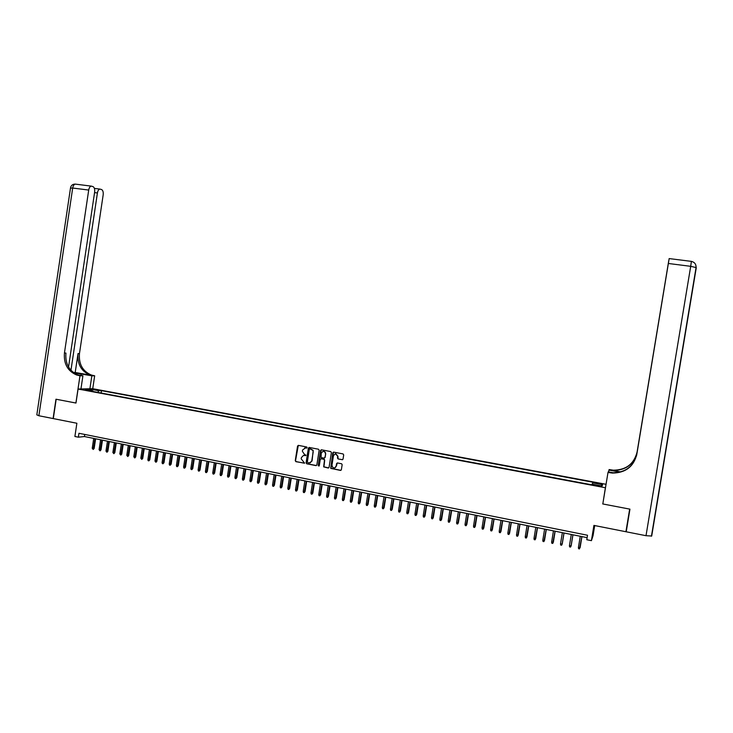 <?xml version="1.0" encoding="UTF-8"?>
<svg xmlns="http://www.w3.org/2000/svg" width="733" height="733" viewBox="0 0 733 733"><rect width="100%" height="100%" fill="white"/><g stroke="black" fill="none" stroke-linecap="round" stroke-linejoin="round"><path stroke-width="1.1" d="M307.154 447.643L306.696 446.974L298.45 445.389L297.552 446.058L295.262 460.709L295.912 461.671L304.616 463.155L301.181 458.84L301.373 457.621L303.425 455.486L305.973 455.239L304.442 454.35L302.363 451.262L302.555 450.044L305.45 447.909L307.154 447.643M599.282 483.276L596.396 482.965L599.044 483.835L601.94 484.147L599.282 483.276M342.119 459.738L343.044 459.069L343.695 454.9L343.035 453.929L333.689 452.133L332.764 452.811L330.72 468.378L340.442 470.412L341.367 469.743L342.155 464.713L341.615 463.769L337.492 462.963L336.566 463.632L336.172 466.115C335.577 467.856 334.459 468.323 332.837 467.507L331.948 465.29L333.478 455.55L335.549 453.718L337.711 456.366L337.455 457.988L338.096 458.959L342.586 459.683M335.173 453.754L335.796 453.654L337.95 456.302L338.096 458.959L342.357 459.673M602.911 503.388L605.385 487.738L78.074 389.031L75.975 403.049L56.175 399.256L53.298 418.598L76.873 423.253L74.894 436.483L78.367 437.18L78.944 433.285L587.518 535.246L586.785 539.726L591.412 540.661L593.034 535.759L594.71 525.57M602.718 503.938L629.665 509.096L625.927 531.737L593.913 525.405L591.412 540.661M319.157 450.199L318.507 449.228L309.289 447.469L308.382 448.138L306.082 462.825L306.733 463.797L315.941 465.602L316.858 464.942L319.157 450.199M321.448 449.796L330.73 451.574L331.389 452.545L329.071 467.333L328.155 468.002L323.665 466.875L324.453 460.26L323.803 459.289L321.173 458.776L320.257 459.444L319.286 465.666L318.204 465.73L320.532 450.465L321.448 449.796M94.081 389.663L99.129 390.295L94.081 389.663M605.568 487.253L605.385 487.738M606.044 484.302L92.798 388.71L78.074 389.031M592.346 484.229L592.915 482.222L101.511 390.652L98.818 390.726L97.736 392.384M592.612 482.827L602.608 484.687L602.059 486.043L591.952 484.156L591.641 484.779L90.067 390.946L92.853 390.872L85.248 389.452L91.277 389.315L98.818 390.726M78.367 437.18L84.432 436.538L587.124 537.646M84.744 434.449L84.432 436.538M101.163 393.025L101.511 390.652M93.091 391.514L92.853 390.872M91.533 390.625L91.277 389.315M602.608 484.687L601.023 485.851M306.852 448.065L304.644 447.89M303.682 455.422L305.679 455.651M298.304 445.38L295.536 460.645L296.178 461.607L304.507 463.229M309.124 447.451L306.348 462.761L306.999 463.732L316.409 465.547M309.967 448.77L309.326 449.237L307.319 462.147L308.905 463.045L311.672 461.433L313.183 452.087L312.936 450.429L309.885 448.761M310.086 462.972L311.809 460.92M310.224 448.715L313.193 450.374L312.066 460.855M320.972 458.766L324.307 459.316L324.71 460.196L323.913 466.811L328.631 467.938M321.265 449.778L318.443 465.382L319.011 466.078M325.434 454.048C325.406 452.206 324.517 451.354 322.767 451.473L321.228 453.232L321.1 457.529L323.977 458.134L324.893 457.465L325.681 453.984C325.654 452.151 324.765 451.29 323.015 451.418L322.96 451.436M324.435 458.088L324.893 457.465M325.681 453.984L325.14 457.41M334.807 467.819L336.172 466.115M337.253 462.944L336.42 466.051M333.488 452.124L330.968 468.314L340.927 470.348M94.163 448.459L93.201 449.466L92.23 448.294L94.163 448.459L95.62 438.783M93.201 449.466L94.951 438.646M92.23 448.294L93.714 438.398M68.545 367.041L94.649 192.046C94.923 189.178 94.365 187.364 92.972 186.585L91.249 186.118C89.994 186.411 89.151 187.721 88.711 190.058L72.686 188.033L38.876 415.748L53.097 418.552L55.974 399.219L75.975 403.031M89.902 388.774L91.854 375.791L73.74 372.776M91.854 375.791L94.667 375.8L91.433 375.058C82.627 371.264 78.642 364.118 79.457 353.618L103.17 194.896C103.445 192.083 102.913 190.296 101.557 189.535L99.899 189.087C98.671 189.371 97.846 190.662 97.416 192.971L94.557 192.614M75.206 372.501L90.031 375.049C81.207 371.255 77.212 364.09 78.028 353.563L75.206 372.501L73.346 372.483M77.286 375.012L80.263 375.562L78.138 375.021C69.168 371.136 65.1 363.825 65.933 353.068L64.44 353.004L88.711 190.058M75.902 403.04L79.979 375.772L76.672 375.012C67.683 371.127 63.606 363.788 64.44 353.004M79.979 375.772L82.921 375.782L77.487 374.783M70.954 370.312L97.416 192.971M38.876 415.748L36.824 414.869L70.487 188.097L72.686 188.033C73.126 185.706 73.987 184.395 75.27 184.111L75.636 184.157M80.951 388.976L82.921 375.782M92.734 388.719L94.667 375.8M646.011 535.704L690.706 266.317L696.286 267.618L651.701 536.025L646.011 535.704L626.211 531.791L629.949 509.151L602.81 503.956L608.005 472.437L612.422 473.078C625.533 472.904 633.669 466.655 636.821 454.332L669.165 258.584L636.611 455.321M608.005 472.437L608.234 471.86L613.548 472.831M620.604 471.951L613.329 470.458C626.083 470.284 633.999 464.2 637.069 452.206L636.436 456.054M619.935 472.125L608.921 470.11L609.132 469.569L613.42 470.183C626.147 470.009 634.036 463.943 637.096 451.986L668.743 260.728L636.537 455.651M629.775 509.123L626.211 531.791M608.619 471.933L608.921 470.11M609.59 472.721L612.522 472.785C625.588 472.611 633.706 466.39 636.849 454.094L636.821 454.332M101.017 449.851L100.055 450.868L99.083 449.696L101.017 449.851L102.473 440.166M100.055 450.868L101.814 440.029M99.083 449.696L100.577 439.782M107.898 451.262L106.945 452.27L105.973 451.097L107.898 451.262L109.364 441.55M106.945 452.27L108.713 441.422M105.973 451.097L107.467 441.165M114.815 452.673L113.853 453.69L112.882 452.508L114.815 452.673L116.281 442.943M113.853 453.69L115.631 442.805M112.882 452.508L114.385 442.558M121.751 454.084L120.798 455.111L119.827 453.929L121.751 454.084L123.217 444.335M120.798 455.111L122.585 444.207M119.827 453.929L121.33 443.96M128.715 455.505L127.771 456.531L126.791 455.349L128.715 455.505L130.19 445.737M127.771 456.531L129.567 445.609M126.791 455.349L128.302 445.362M135.715 456.934L134.771 457.96L133.791 456.778L135.715 456.934L137.199 447.148M134.771 457.96L136.576 447.02M133.791 456.778L135.312 446.764M142.743 458.372L141.799 459.399L140.818 458.217L142.743 458.372L144.227 448.559M141.799 459.399L143.613 448.44M140.818 458.217L142.339 448.184M149.798 459.811L148.863 460.846L148.148 460.7L147.883 459.655L149.798 459.811L151.282 449.98M148.863 460.846L150.677 449.86M147.883 459.655L149.404 449.604M156.88 461.259L155.946 462.294L154.965 461.103L156.88 461.259L158.374 451.409M155.946 462.294L157.778 451.29M154.965 461.103L156.496 451.033M163.99 462.706L163.065 463.751L162.35 463.604L162.085 462.56L163.99 462.706L165.493 452.838M163.065 463.751L164.907 452.719M162.085 462.56L163.615 452.463M171.137 464.163L170.212 465.217L169.497 465.07L169.231 464.016L171.137 464.163L172.649 454.277M170.212 465.217L172.063 454.158M169.231 464.016L170.771 453.901M178.311 465.629L177.395 466.683L176.671 466.536L176.406 465.482L178.311 465.629L179.823 455.724M177.395 466.683L179.246 455.605M176.406 465.482L177.954 455.349M185.513 467.104L184.606 468.158L183.882 468.011L183.617 466.958L185.513 467.104L187.034 457.172M184.606 468.158L186.466 457.053M183.617 466.958L185.165 456.796M192.752 468.579L191.844 469.633L191.121 469.486L190.855 468.433L192.752 468.579L194.272 458.629M191.844 469.633L193.714 458.519M190.855 468.433L192.412 458.253M200.017 470.064L199.11 471.127L198.386 470.971L198.121 469.917L200.017 470.064L201.548 460.086M199.11 471.127L200.998 459.976M198.121 469.917L199.678 459.719M207.311 471.548L206.413 472.611L205.68 472.464L205.423 471.411L207.311 471.548L208.85 461.561M206.413 472.611L208.309 461.451M205.423 471.411L206.99 461.185M214.641 473.051L213.743 474.114L213.01 473.967L212.753 472.904L214.641 473.051L216.18 463.036M213.743 474.114L215.649 462.926M212.753 472.904L214.32 462.66M221.998 474.553L221.109 475.616L220.376 475.47L220.111 474.407L221.998 474.553L223.547 464.511M221.109 475.616L223.015 464.41M220.111 474.407L221.687 464.145M229.392 476.056L228.504 477.128L227.761 476.981L227.505 475.919L229.392 476.056L230.941 466.005M228.504 477.128L230.428 465.895M227.505 475.919L229.09 465.629M236.814 477.577L235.934 478.649L235.192 478.502L234.926 477.43L236.814 477.577L238.372 467.498M235.934 478.649L237.859 467.397M234.926 477.43L236.521 467.123M244.263 479.098L243.393 480.179L242.641 480.023L242.385 478.951L244.263 479.098L245.83 468.992M243.393 480.179L245.326 468.9M242.385 478.951L243.979 468.625M251.749 480.619L250.888 481.709L250.136 481.554L249.88 480.481L251.749 480.619L253.316 470.504M250.888 481.709L252.83 470.403M249.88 480.481L251.474 470.128M259.271 482.158L258.41 483.249L257.649 483.093L257.393 482.021L259.271 482.158L260.847 472.015M258.41 483.249L260.362 471.924M257.393 482.021L259.006 471.649M266.821 483.698L265.96 484.788L265.209 484.641L264.952 483.56L266.821 483.698L268.397 473.536M265.96 484.788L267.93 473.445M264.952 483.56L266.565 473.17M274.408 485.246L273.556 486.345L272.795 486.19L272.539 485.109L274.408 485.246L275.993 475.066M273.556 486.345L275.526 474.966M272.539 485.109L274.16 474.691M282.022 486.804L281.17 487.903L280.409 487.747L280.162 486.666L282.022 486.804L283.607 476.597M281.17 487.903L283.158 476.505M280.162 486.666L281.784 476.23M289.672 488.361L288.829 489.47L288.06 489.314L287.812 488.233L289.672 488.361L291.267 478.136M288.829 489.47L290.827 478.044M287.812 488.233L289.443 477.769M297.36 489.928L296.517 491.037L295.747 490.881L295.5 489.8L297.36 489.928L298.954 479.684M296.517 491.037L298.523 479.593M295.5 489.8L297.131 479.318M305.075 491.504L304.241 492.622L303.462 492.457L303.215 491.376L305.075 491.504L306.678 481.233M304.241 492.622L306.257 481.15M303.215 491.376L304.855 480.866M312.826 493.089L311.992 494.207L311.213 494.042L310.975 492.961L312.826 493.089L314.43 482.79M311.992 494.207L314.017 482.708M310.975 492.961L312.615 482.433M320.605 494.674L319.78 495.801L319.002 495.636L318.763 494.555L320.605 494.674L322.227 484.357M319.78 495.801L321.814 484.284M318.763 494.555L320.413 484M328.43 496.278L327.605 497.395L326.826 497.24L326.579 496.149L328.43 496.278L330.052 485.933M327.605 497.395L329.658 485.86M326.579 496.149L328.237 485.576M336.282 497.872L335.467 499.008L334.679 498.843L334.44 497.753L336.282 497.872L337.904 487.518M335.467 499.008L337.519 487.436M334.44 497.753L336.108 487.152M344.171 499.485L343.365 500.621L342.568 500.456L342.329 499.365L344.171 499.485L345.802 489.103M343.365 500.621L345.426 489.03M342.329 499.365L343.997 488.746M352.087 501.106L351.29 502.242L350.493 502.078L350.255 500.978L352.087 501.106L353.727 490.698M351.29 502.242L353.361 490.624M350.255 500.978L351.932 490.34M360.05 502.728L359.252 503.873L358.455 503.708L358.217 502.609L360.05 502.728L361.69 492.301M359.252 503.873L361.342 492.228M358.217 502.609L359.903 491.944M368.039 504.359L367.251 505.504L366.454 505.339L366.216 504.24L368.039 504.359L369.698 493.914M367.251 505.504L369.35 493.84M366.216 504.24L367.902 493.547M376.075 505.999L375.287 507.144L374.481 506.979L374.251 505.88L376.075 505.999L377.724 495.526M375.287 507.144L377.394 495.462M374.251 505.88L375.947 495.169M384.138 507.648L383.359 508.794L382.553 508.629L382.314 507.529L384.138 507.648L385.796 497.148M383.359 508.794L385.476 497.084M382.314 507.529L384.019 496.791M392.237 509.298L391.468 510.452L390.652 510.287L390.423 509.188L392.237 509.298L393.905 498.779M391.468 510.452L393.594 498.715M390.423 509.188L392.128 498.422M400.374 510.956L399.613 512.12L398.798 511.955L398.56 510.846L400.374 510.956L402.05 500.419M399.613 512.12L401.748 500.355M398.56 510.846L400.282 500.062M408.547 512.633L407.786 513.796L406.971 513.622L406.742 512.514L408.547 512.633L410.233 502.059M407.786 513.796L409.939 502.004M406.742 512.514L408.464 501.711M416.756 514.3L416.005 515.473L415.18 515.308L414.96 514.19L416.756 514.3L418.451 503.718M416.005 515.473L418.167 503.663M414.96 514.19L416.683 503.36M425.012 515.986L424.26 517.159L423.436 516.994L423.207 515.876L425.012 515.986L426.698 505.376M424.26 517.159L426.432 505.321M423.207 515.876L424.938 505.019M433.295 517.681L432.552 518.854L431.719 518.689L431.499 517.571L433.295 517.681L434.99 507.044M432.552 518.854L434.733 506.989M431.499 517.571L433.24 506.686M441.614 519.376L440.881 520.558L440.047 520.393L439.827 519.276L441.614 519.376L443.328 508.72M440.881 520.558L443.08 508.665M439.827 519.276L441.568 508.363M449.98 521.081L449.247 522.272L448.413 522.098L448.193 520.98L449.98 521.081L451.693 510.397M449.247 522.272L451.455 510.351M448.193 520.98L449.943 510.049M458.372 522.803L457.658 523.994L456.815 523.82L456.595 522.693L458.372 522.803L460.095 512.092M457.658 523.994L459.875 512.046M456.595 522.693L458.354 511.744M466.811 524.526L466.096 525.717L465.253 525.543L465.034 524.416L466.811 524.526L468.543 513.787M466.096 525.717L468.323 513.751M465.034 524.416L466.802 513.439M475.286 526.248L474.581 527.448L473.729 527.274L473.518 526.147L475.286 526.248L477.018 515.501M474.581 527.448L476.816 515.455M473.518 526.147L475.286 515.143M483.807 527.989L483.102 529.199L482.25 529.024L482.039 527.888L483.807 527.989L485.548 517.214M483.102 529.199L485.356 517.168M482.039 527.888L483.817 516.866M492.356 529.739L491.669 530.949L490.808 530.774L490.597 529.638L492.356 529.739L494.106 518.937M491.669 530.949L493.923 518.9M490.597 529.638L492.384 518.588M500.951 531.489L500.263 532.708L499.402 532.525L499.191 531.398L500.951 531.489L502.701 520.659M500.263 532.708L502.536 520.632M499.191 531.398L500.987 520.32M509.582 533.248L508.904 534.467L508.042 534.293L507.832 533.157L509.582 533.248L511.341 522.4M508.904 534.467L511.194 522.372M507.832 533.157L509.627 522.052M518.258 535.026L517.59 536.244L516.719 536.07L516.508 534.934L518.258 535.026L520.027 524.15M517.59 536.244L519.88 524.113M516.508 534.934L518.313 523.802M526.972 536.803L526.303 538.031L525.433 537.848L525.231 536.712L526.972 536.803L528.75 525.9M526.303 538.031L528.612 525.873M525.231 536.712L527.045 525.561M535.722 538.59L535.072 539.818L534.192 539.644L533.99 538.498L535.722 538.59L537.509 527.659M535.072 539.818L537.39 527.641M533.99 538.498L535.805 527.32M544.518 540.386L543.868 541.623L542.988 541.44L542.786 540.294L544.518 540.386L546.305 529.428M543.868 541.623L546.204 529.409M542.786 540.294L544.61 529.089M553.36 542.191L552.719 543.428L551.83 543.245L551.628 542.099L553.36 542.191L555.156 531.214M552.719 543.428L555.055 531.196M551.628 542.099L553.461 530.875M563.961 532.983L562.11 544.243L561.597 545.242L560.708 545.068L560.507 543.913L562.238 543.996L564.034 533.001M560.507 543.913L562.348 532.662M572.894 534.778L571.044 546.067L570.531 547.075L569.633 546.891L569.431 545.737L571.154 545.819L572.959 534.797M569.431 545.737L571.282 534.458M581.874 536.583L579.491 548.907L578.594 548.724L578.401 547.569L580.115 547.652L581.929 536.593M578.401 547.569L580.261 536.263M96.417 390.084L96.481 389.608M92.111 375.58L93.512 375.589M80.263 375.562L78.797 375.562M78.028 353.563L79.457 353.618M80.978 375.424L81.207 373.848M691.393 261.369L690.706 266.317L668.377 263.486M78.138 375.021L76.672 375.012M90.031 375.049L91.433 375.058M99.899 189.087L94.401 188.39M91.249 186.118L75.27 184.111C72.659 184.093 71.074 185.357 70.505 187.895M651.435 536.217L696.084 267.408C696.121 264.182 694.572 262.176 691.43 261.379L669.165 258.584"/></g></svg>
